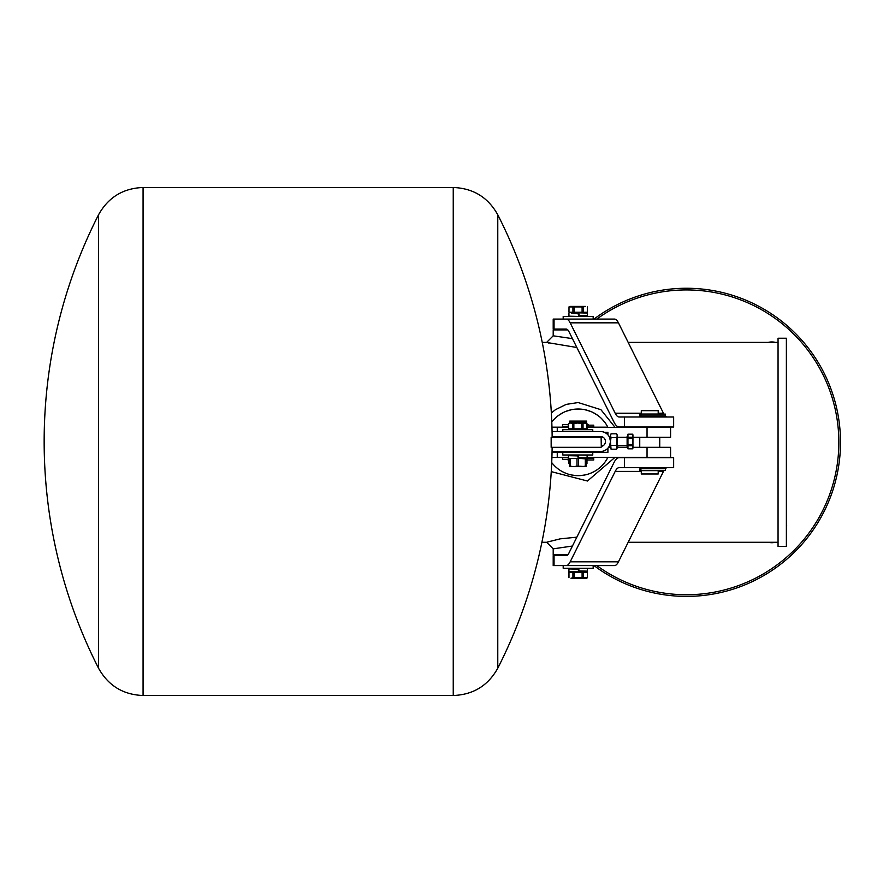 <?xml version="1.0" encoding="UTF-8"?>
<svg xmlns="http://www.w3.org/2000/svg" width="883" height="883" viewBox="0 0 883 883"><rect width="100%" height="100%" fill="white"/><g stroke="black" fill="none" stroke-linecap="round" stroke-linejoin="round"><path stroke-width="1.32" d="M586.974 459.988L593.729 459.988L593.729 458.156L586.974 458.156M568.277 459.988L568.277 458.156L568.012 459.988L568.862 459.988L568.012 459.988M587.195 427.008L593.729 427.008L593.729 425.176L586.974 425.176M568.277 427.008L568.277 425.176L568.012 427.008M569.623 423.012L569.623 421.765L586.533 421.765L586.533 423.255M552.151 437.328A499.69 499.69 0 0 0 497.78 214.79L497.78 668.21A499.69 499.69 0 0 0 552.129 447.339L552.14 451.489L600.451 451.489A9.989 9.989 -90 0 0 610.44 441.5A9.989 9.989 -90 0 0 600.451 431.511L600.495 431.511A9.989 9.989 90 0 1 609.579 437.339M609.579 445.661A9.989 9.989 90 0 1 600.495 451.489L600.451 451.489M611.047 449.182L610.451 441.5L611.058 449.193L616.533 449.193L617.129 445.661L627.118 445.661M611.058 433.807L610.462 435.727L611.047 433.818L616.533 433.807L617.129 434.833L617.129 448.167L616.522 445.352L617.118 435.727L617.129 445.661M616.533 449.182L617.129 448.167M610.462 435.727L611.047 437.648L610.451 441.5L610.462 435.727M611.047 437.648L616.522 437.648M611.047 445.352L616.522 445.352M603.21 445.661L601.301 445.661L601.301 437.339L603.232 437.339M610.451 441.257L609.557 437.339L611.301 437.339M610.451 445.661L609.557 445.661L610.451 441.743M632.559 444.557L632.945 441.5L632.945 447.273L632.559 444.557L627.945 444.557L627.945 438.443L632.559 438.443L632.945 435.727L632.945 441.5L632.559 438.443M632.559 437.262L627.945 437.262L627.956 434.204L632.559 434.171L632.945 435.727L632.945 434.833L632.945 448.167L632.956 447.273L632.559 448.829L627.956 448.829L627.945 445.738L632.559 445.738M627.945 444.557L627.945 445.738M627.945 437.262L627.945 438.443M627.945 436.5L627.118 436.5L627.118 446.5L627.945 446.5M600.451 431.511L552.14 431.511L552.14 436.5L600.451 436.5A5 5 90 0 1 605.429 441.081A5 5 90 0 1 601.279 446.423L601.124 437.339L551.158 437.339L551.158 447.328L601.124 447.328M98.543 668.21L98.543 214.79A499.69 499.69 0 0 0 98.543 668.21C108.267 685.65 123.112 694.755 143.068 695.506C123.112 694.755 108.267 685.65 98.543 668.21M453.244 695.506L453.244 187.494L453.244 695.506C473.211 694.755 488.056 685.65 497.78 668.21C488.045 685.65 473.2 694.755 453.244 695.506L143.068 695.506L143.068 187.494C123.112 188.245 108.267 197.351 98.543 214.79M586.389 457.935L586.842 463.476L585.97 463.983L586.919 463.476L586.036 463.983L586.974 463.476L586.974 457.902M582.769 458.034L587.018 457.891L587.228 455.186L582.769 455.043M586.919 463.476L586.919 457.913M582.769 457.913L578.564 457.681L578.1 454.999L587.162 454.988M568.862 463.476L569.734 463.983L568.862 463.476L568.862 458.387M586.842 463.476L586.842 457.913M577.78 458.575L568.531 458.343L568.531 455.683L572.78 455.529M575.804 458.542L583.95 458.321M578.199 458.321L586.102 458.321L586.102 466.654L578.553 466.147L578.553 458.829M577.007 458.829L577.007 466.147L573.608 466.654L570.219 466.147L570.219 458.829L571.864 458.465M569.447 458.365L570.219 458.829M569.447 458.829L569.447 466.654L571.599 466.654M578.266 458.321L585.33 458.829L585.33 466.147L581.941 466.654L583.95 466.654M573.608 466.654L581.941 466.654M585.33 458.829L586.102 458.829M577.007 466.147L578.553 466.147M585.33 466.147L586.102 466.147M569.447 466.147L570.219 466.147M586.974 428.84L586.974 423.52L586.102 423.012L584.987 423.012L586.941 423.52L586.941 428.84L583.034 428.84L583.034 423.52L584.987 423.012L577.78 423.012L581.687 423.52L581.687 428.84L573.862 428.84L573.862 423.52L577.78 423.012L570.561 423.012L572.526 423.52L572.526 428.84L568.608 428.84L568.608 423.52L570.561 423.012L569.447 423.012L568.575 423.52L568.608 428.84M573.862 423.52L572.526 423.52M583.034 423.52L581.687 423.52M573.862 428.84L572.526 428.84M583.034 428.84L581.687 428.84M568.685 429.679L568.685 428.84M586.974 426.092L587.162 429.679M665.396 414.105L639.943 414.105L640.926 414.105L640.926 415.937L665.396 415.937L665.396 414.105M640.926 415.937L639.943 415.937L640.926 415.937M639.943 415.937L639.943 414.105L639.678 415.937M640.926 468.73L665.396 468.73L665.396 470.562L639.943 470.562L640.926 470.562L640.926 468.73M639.943 470.562L639.943 468.73L639.678 470.562M650.009 473.983L658.199 473.983L658.199 470.65L641.29 470.65L641.29 473.983L650.009 473.983M650.009 414.017L658.199 414.017L658.199 410.683L641.29 410.683L641.29 414.017L650.009 414.017M592.769 431.511L592.769 429.679L562.791 429.679L562.791 431.511M607.901 434.789L607.912 432.339L604.48 432.339M562.791 452.328L562.791 454.988L592.769 454.988L592.769 452.328M552.052 452.328L607.912 452.328L607.901 448.211M608.608 447.328L610.462 447.328M617.129 447.328L627.945 447.328M632.956 447.328L647.04 447.328L647.04 457.328L670.572 457.328L670.572 447.328L647.04 447.328M587.018 457.328L647.04 457.328M557.25 452.328L557.25 457.328L568.531 457.328M647.04 427.339L647.04 437.339L670.572 437.339L670.572 427.339L587.195 427.339M647.04 437.339L632.956 437.339M568.575 427.339L557.25 427.339L557.25 431.511M568.531 455.683L577.78 455.904L578.244 458.575M578.354 454.999L578.829 457.67L587.018 457.891M577.78 455.904L572.78 455.65M568.619 455.661L568.608 454.988M594.005 565.595A154.072 154.072 0 0 0 800.417 338.664A154.072 154.072 0 0 0 594.005 319.072M596.809 319.072A152.406 152.406 0 0 1 799.689 544.325A152.406 152.406 0 0 1 596.809 565.595M786.378 524.105A14.989 14.989 0 0 1 786.676 525.617M775.451 542.272A14.989 14.989 0 0 1 768.221 542.272M768.221 342.394A14.989 14.989 0 0 1 775.451 342.394M786.676 359.05A14.989 14.989 0 0 1 786.378 360.562M786.378 498.961L786.378 478.972M786.378 359.05L786.378 339.061M578.762 568.266L578.972 570.937L578.497 568.266L587.416 568.486L587.427 571.146L579.226 570.937M568.939 571.61L568.939 568.939L578.177 569.171L578.652 571.842L568.939 571.599M568.939 568.939L573.177 568.795M578.177 569.171L573.177 568.917M583.177 571.29L587.416 571.146M583.177 571.18L578.972 570.937M586.632 423.321L586.632 421.092L569.723 421.092L569.723 421.765M549.656 541.356L547.813 541.908M547.052 542.14L560.197 538.851L576.842 537.173M576.842 347.494L546.974 342.494M548.089 342.836L548.994 343.112M551.356 412.968L555.429 409.701L566.246 404.381L578.177 402.549L600.937 409.701L615.032 427.339M617.824 445.661L617.647 447.328M615.021 457.328L587.46 481.014L551.257 471.621M542.239 342.394L546.643 342.394L553.199 335.816L572.427 338.631M567.791 329.9L553.199 329.9L553.199 335.816M607.923 427.339A33.311 33.311 0 0 0 607.846 427.173A33.311 33.311 0 0 0 551.787 422.008L553.199 420.286M551.963 427.173L568.575 427.173M587.195 427.173L607.846 427.173M551.72 462.571A33.311 33.311 0 0 0 607.846 457.493L587.018 457.493M568.531 457.493L551.908 457.493M571.444 409.712L565.727 411.434M563.177 412.593L558.564 415.407M556.665 416.897L553.873 419.546M553.001 464.138L554.049 465.297M555.849 467.052L557.957 468.807M562.637 471.798L566.069 473.365M571.456 474.955L575.595 475.551M580.76 475.551L584.899 474.955M590.285 473.365L593.729 471.798M598.387 468.818L600.517 467.041M602.272 465.341L603.398 464.105M605.572 461.29L607.659 457.847M604.601 422.052L601.588 418.63M597.901 415.485L593.1 412.549M590.826 411.511L584.833 409.69M583.111 409.392L573.21 409.392M572.427 546.036L553.199 548.851L553.199 554.767L567.791 554.767M560.186 554.767L560.186 555.595L566.191 555.595A23.322 6.038 -90 0 0 568.983 552.968L614.005 462.537A43.311 11.203 90 0 1 619.171 457.659L624.535 457.659L624.535 467.648L673.652 467.648L673.652 457.659L624.535 457.659M560.186 329.9L560.186 329.072L566.191 329.072L554.049 329.072L554.049 319.072L566.191 319.072A33.311 8.62 90 0 1 570.175 322.836L615.197 413.255A33.311 8.62 -90 0 0 619.171 417.019L624.535 417.019L624.535 427.008L619.171 427.008A43.311 11.203 90 0 1 614.005 422.129L568.983 331.699A23.322 6.038 -90 0 0 566.191 329.072M663.906 414.105A33.311 8.62 90 0 1 663.464 413.255L618.442 322.836A33.311 8.62 -90 0 0 614.458 319.072L566.191 319.072M667.438 417.019A33.311 8.62 90 0 1 665.252 415.937M624.535 427.008L673.652 427.008L673.652 417.019L624.535 417.019M570.97 319.072L553.199 319.072L553.199 329.072L554.049 329.072M624.535 467.648L619.171 467.648A33.311 8.62 -90 0 0 615.197 471.401L570.175 561.831A33.311 8.62 90 0 1 566.191 565.595L614.458 565.595A33.311 8.62 -90 0 0 618.442 561.831L663.464 471.401A33.311 8.62 90 0 1 663.906 470.562M665.252 468.73A33.311 8.62 90 0 1 667.438 467.648M602.316 565.595L593.166 565.595L593.166 568.255L563.188 568.255L563.188 565.595L566.191 565.595L554.049 565.595L554.049 555.595L566.191 555.595M563.188 565.595L553.199 565.595L553.199 555.595L554.049 555.595M593.166 319.072L593.166 316.412L563.188 316.412L563.188 319.072M570.97 565.595L570.407 565.595M562.526 457.493L562.526 459.326L568.012 459.326M587.151 425.176L588.111 424.513L586.974 424.513M568.575 424.513L562.526 424.513L562.526 426.346L568.012 426.346M571.522 312.251L571.522 313.079L578.762 312.836L579.226 315.507L587.416 315.728L587.427 313.057L578.762 312.836M573.177 313.487L578.177 313.752L573.177 313.377M583.177 315.75L578.972 315.518L578.542 313.079M578.177 316.412L568.928 316.18L568.939 313.52M583.177 315.871L587.416 315.728M578.177 313.752L578.652 316.412M587.383 312.251L587.383 306.92L587.383 312.251L583.431 312.251L583.431 306.92L585.396 306.423L569.855 306.423L568.972 306.92L572.924 306.92L572.924 312.251L568.972 312.251L569.005 306.92L568.972 312.251M583.431 312.251L572.924 312.251M583.431 306.92L582.096 306.92L582.096 312.251M574.259 312.251L574.259 306.92L572.924 306.92M574.259 306.92L582.096 306.92M568.972 572.416L568.972 577.747L568.972 572.416L572.924 572.416L572.924 577.747L570.97 578.244L586.511 578.244L587.383 577.747L583.431 577.747L583.431 572.416L587.383 572.416L587.35 577.747L587.383 572.416M583.177 571.588L578.608 571.588L584.844 571.588L583.177 571.124M572.924 572.416L583.431 572.416M582.096 572.416L582.096 577.747L583.431 577.747M572.924 577.747L574.259 577.747L574.259 572.416M582.096 577.747L574.259 577.747M786.378 532.482L786.378 546.434L778.055 546.434L778.055 338.233L786.378 338.233L786.378 532.482M786.378 405.694L786.378 385.705M786.378 545.606L786.378 525.617M598.177 452.328L598.177 451.489M557.339 452.328L557.339 451.489M598.177 437.339L598.177 436.5M557.339 437.339L557.339 436.5M570.175 322.836L618.442 322.836M615.197 413.255L641.29 413.255M658.199 413.255L663.464 413.255M618.442 561.831L570.175 561.831M663.464 471.401L658.199 471.401M641.29 471.401L615.197 471.401M587.151 457.493L587.151 458.156M617.129 434.833L616.533 433.818M617.118 437.339L627.118 437.339M632.945 434.833L632.559 434.171L627.956 434.171M632.945 448.167L632.559 448.829L627.956 448.829M497.78 214.79C488.056 197.351 473.211 188.245 453.244 187.494L143.068 187.494M572.78 454.988L572.78 455.705M571.113 428.84L571.113 429.679M584.436 428.84L584.436 429.679M568.652 428.84L568.652 429.679M586.974 426.059L587.195 429.679M658.199 468.73L658.199 467.648M641.29 468.73L641.29 467.648M659.733 447.328L659.733 437.339M639.745 447.328L639.745 437.339M658.199 417.019L658.199 415.937M641.29 417.019L641.29 415.937M607.912 452.328L607.912 448.189M607.912 434.811L607.912 432.339M541.897 542.272L546.654 542.272L553.199 548.851M628.177 542.272L778.055 542.272M628.177 342.394L778.055 342.394M588.111 457.493L588.111 458.156M588.111 424.513L588.111 425.176M584.844 312.251L584.844 312.946M583.177 315.695L583.177 316.412M573.177 568.972L573.177 568.255M584.844 572.416L584.844 571.588M571.522 572.416L571.522 571.72"/></g></svg>
